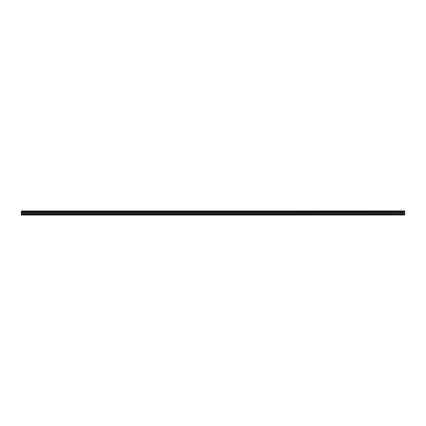 <?xml version="1.0" encoding="UTF-8"?>
<svg xmlns="http://www.w3.org/2000/svg" width="426" height="426" viewBox="0 0 426 426"><rect width="100%" height="100%" fill="white"/><g stroke="black" fill="none" stroke-linecap="round" stroke-linejoin="round"><path stroke-width="0.64" d="M21.3 215.023L404.7 214.997L21.3 215.023M21.3 211.967L21.3 211.509L404.7 211.509L404.7 211.967L21.3 211.967L21.3 214.837L404.7 214.837L21.3 214.805M21.3 211.014L404.7 210.976L21.3 211.014L21.3 211.509M21.3 212.489L404.7 212.489L404.7 214.156L21.3 214.156M21.3 214.225L404.7 214.156M404.7 214.225L404.7 214.805M21.3 211.067L404.7 211.014M404.7 211.067L404.7 211.456L21.3 211.456M21.3 212.02L404.7 211.967M404.7 212.02L404.7 212.43L21.3 212.43M21.3 211.813L404.7 211.813M404.7 211.663L21.3 211.663M21.3 213.591L404.7 213.591M404.7 213.522L21.3 213.522M21.3 212.595L404.7 212.595M21.3 212.531L404.7 212.531"/></g></svg>
